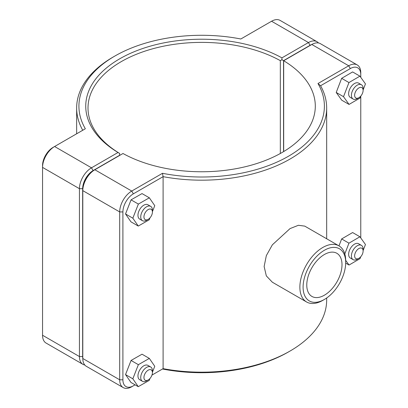 <?xml version="1.0" encoding="UTF-8"?>
<svg xmlns="http://www.w3.org/2000/svg" width="408" height="408" viewBox="0 0 408 408"><rect width="100%" height="100%" fill="white"/><g stroke="black" fill="none" stroke-linecap="round" stroke-linejoin="round"><path stroke-width="0.61" d="M326.67 297.993L326.67 299.997A125.011 72.175 180 0 1 290.057 351.033A125.011 72.175 180 0 1 163.103 368.654L151.97 375.08M162.486 173.303L163.103 176.659A125.011 72.175 0 0 0 326.67 108.003A125.011 72.175 0 0 0 320.576 85.741L350.324 68.569A14.775 8.527 -60 0 1 360.769 74.598L360.769 72.741A17.049 9.843 120 0 0 357.24 64.938A17.049 9.843 120 0 0 348.718 65.785L317.975 83.533A122.737 70.859 180 0 1 288.446 156.254A122.737 70.859 180 0 1 162.486 173.303L131.743 191.051A17.049 9.843 120 0 0 119.692 211.931L119.692 379.797A17.049 9.843 120 0 0 123.221 387.6A17.049 9.843 120 0 0 131.743 386.753L133.355 385.83A14.775 8.527 -60 0 1 122.905 379.797L122.905 211.931A14.775 8.527 -60 0 1 133.355 193.836L163.103 176.659L163.103 368.654L162.486 369.01A122.737 70.859 0 0 0 288.446 351.961L290.057 351.033M306.587 301.981A32.39 18.702 120 0 1 306.587 264.578A32.39 18.702 120 0 1 338.977 245.876L304.75 226.119L298.401 225.287L290.052 228.587L272.36 244.826L266.332 255.627L264.129 266.516L266.332 275.905L272.36 282.224L306.587 301.981A32.39 18.702 120 0 0 322.784 300.375L324.391 299.452A30.121 17.391 -60 0 1 303.093 287.155A30.121 17.391 -60 0 1 324.391 250.267A30.121 17.391 -60 0 1 345.688 262.563L345.688 260.707A32.39 18.702 120 0 0 338.977 245.876L341.649 238.945L348.952 243.163L344.806 253.954M148.18 219.351L146.574 220.279A8.267 4.774 -60 0 1 142.443 220.687A8.267 4.774 -60 0 1 142.443 211.145A8.267 4.774 -60 0 1 150.71 206.371A8.267 4.774 -60 0 1 152.419 210.156L152.419 212.012A5.992 3.458 120 0 0 148.18 209.564A5.992 3.458 120 0 0 143.947 216.903A5.992 3.458 120 0 0 148.18 219.351A5.992 3.458 120 0 0 152.419 212.012M150.71 206.371L147.931 204.77A8.267 4.774 120 0 0 139.669 209.544A8.267 4.774 120 0 0 139.669 219.086L142.443 220.687M150.001 217.826L149.231 219.79L138.266 226.058L130.958 221.84L125.526 213.976L131.06 199.849L142.03 193.586L149.333 197.804L154.765 205.663L152.419 211.655M131.06 199.849L138.368 204.066L149.333 197.804M125.526 213.976L132.835 218.193L138.368 204.066M138.266 226.058L132.835 218.193M363.11 90.372L363.11 88.516A8.267 4.774 120 0 0 361.396 84.731A8.267 4.774 120 0 0 355.026 86.95A8.267 4.774 120 0 0 351.421 95.268A8.267 4.774 120 0 0 353.129 99.047A8.267 4.774 120 0 0 357.265 98.639L358.872 97.711A5.992 3.458 -60 0 1 354.634 95.268A5.992 3.458 -60 0 1 358.872 87.929A5.992 3.458 -60 0 1 363.11 90.372A5.992 3.458 -60 0 1 358.872 97.711M353.129 99.047L350.355 97.446A8.267 4.774 -60 0 1 348.641 93.662A8.267 4.774 -60 0 1 352.252 85.343A8.267 4.774 -60 0 1 358.622 83.13L361.396 84.731M349.054 104.422L341.751 100.205L336.218 92.468L341.649 78.336L348.952 82.554L343.521 96.686L349.054 104.422L360.019 98.027L360.759 96.109M336.218 92.468L343.521 96.686M341.649 78.336L352.614 71.936L359.917 76.153L348.952 82.554M363.11 89.995L365.451 83.89L359.917 76.153M148.18 379.965L146.574 380.894A8.267 4.774 -60 0 1 142.443 381.301A8.267 4.774 -60 0 1 142.443 371.759A8.267 4.774 -60 0 1 150.71 366.986A8.267 4.774 -60 0 1 152.419 370.77L152.419 372.626A5.992 3.458 120 0 0 148.18 370.178A5.992 3.458 120 0 0 143.947 377.517A5.992 3.458 120 0 0 148.18 379.965A5.992 3.458 120 0 0 152.419 372.626M150.71 366.986L147.931 365.384A8.267 4.774 120 0 0 139.669 370.158A8.267 4.774 120 0 0 139.669 379.7L142.443 381.301M150.001 378.44L149.231 380.404L138.266 386.667L130.958 382.449L125.526 374.585L131.06 360.458L142.03 354.195L149.333 358.413L154.765 366.277L152.419 372.264M131.06 360.458L138.368 364.675L149.333 358.413M125.526 374.585L132.835 378.808L138.368 364.675M138.266 386.667L132.835 378.808M363.11 250.986L363.11 249.13A8.267 4.774 120 0 0 361.396 245.346A8.267 4.774 120 0 0 355.026 247.559A8.267 4.774 120 0 0 351.421 255.877A8.267 4.774 120 0 0 353.129 259.661A8.267 4.774 120 0 0 357.265 259.253L358.872 258.325A5.992 3.458 -60 0 1 354.634 255.877A5.992 3.458 -60 0 1 358.872 248.538A5.992 3.458 -60 0 1 363.11 250.986A5.992 3.458 -60 0 1 358.872 258.325M353.129 259.661L350.355 258.06A8.267 4.774 -60 0 1 348.641 254.276A8.267 4.774 -60 0 1 352.252 245.958A8.267 4.774 -60 0 1 358.622 243.744L361.396 245.346M341.649 238.945L352.614 232.55L359.917 236.768L348.952 243.163M363.11 250.609L365.451 244.504L359.917 236.768M345.683 263.089L349.054 265.037L360.019 258.641L360.759 256.724M345.683 260.324L349.054 265.037M82.799 358.484A14.775 8.527 -60 0 1 82.656 356.556L82.656 188.69A14.775 8.527 -60 0 1 93.101 170.595L119.621 155.285L119.626 153.428L118.029 152.49L91.494 167.81A17.049 9.843 120 0 0 79.438 188.69L79.438 356.556A17.049 9.843 120 0 0 82.972 364.359A17.049 9.843 120 0 0 84.818 365.043M82.972 364.359L46.078 343.062A17.049 9.843 -60 0 1 42.549 335.259L42.549 167.387A17.049 9.843 -60 0 1 54.601 146.513L85.338 128.765A122.737 70.859 180 0 1 114.867 56.039A122.737 70.859 180 0 1 240.832 38.989L271.57 21.247A17.049 9.843 -60 0 1 280.092 20.4L316.985 41.698A17.049 9.843 120 0 0 308.463 42.544L281.928 57.865A115.918 66.927 0 0 0 119.692 58.823A115.918 66.927 0 0 0 118.029 152.49M119.626 153.428L119.636 153.418A113.643 65.612 180 0 1 88.011 108.003A113.643 65.612 180 0 1 157.075 47.649A113.643 65.612 180 0 1 280.322 60.649L281.938 59.716L283.55 60.639L310.07 45.329A14.775 8.527 -60 0 1 311.809 44.492M281.928 57.865L281.938 59.716M318.5 42.957A17.049 9.843 120 0 0 316.985 41.698M280.322 60.649L280.322 153.5M119.636 155.443L119.636 153.418M283.55 151.638L283.55 60.639M114.867 56.039L113.261 56.967A125.011 72.175 0 0 0 76.648 108.003A125.011 72.175 0 0 0 82.742 130.264M93.101 170.595L91.494 167.81L54.601 146.513L52.994 147.441A14.775 8.527 120 0 0 42.549 165.531L42.549 167.387L79.438 188.69L82.656 188.69M133.355 193.836L131.743 191.051L94.855 169.748L93.248 170.677A14.775 8.527 120 0 0 82.799 188.771L82.799 190.628A17.049 9.843 -60 0 1 94.855 169.748L122.997 153.5A113.643 65.612 180 0 0 246.243 166.5A113.643 65.612 180 0 0 315.302 106.146A113.643 65.612 180 0 0 283.682 60.731L311.824 44.482A17.049 9.843 -60 0 1 320.346 43.641L357.24 64.938M123.221 387.6L86.328 366.302A17.049 9.843 -60 0 1 82.799 358.494L82.799 190.628L119.692 211.931L122.905 211.931M283.682 151.562L283.682 60.731M317.975 83.533L320.576 85.741M135.079 384.831L131.743 386.753M360.769 74.598L360.769 77.342M360.769 96.094L360.769 237.956M306.77 285.029A24.919 14.387 -60 0 1 317.648 259.957A24.919 14.387 -60 0 1 336.845 253.281A24.919 14.387 -60 0 1 336.845 282.05A24.919 14.387 -60 0 1 311.931 296.438A24.919 14.387 -60 0 1 306.77 285.029M345.688 262.563A30.121 17.391 -60 0 1 324.391 299.452M82.656 356.556L79.438 356.556L42.549 335.259M271.57 21.247L308.463 42.544L310.07 45.329M52.994 147.441L54.601 146.513L52.994 147.441M311.824 44.482L348.718 65.785L350.324 68.569M122.905 379.797L119.692 379.797L82.799 358.494M326.67 238.772L326.67 108.003M76.648 133.783L76.648 108.003"/></g></svg>
